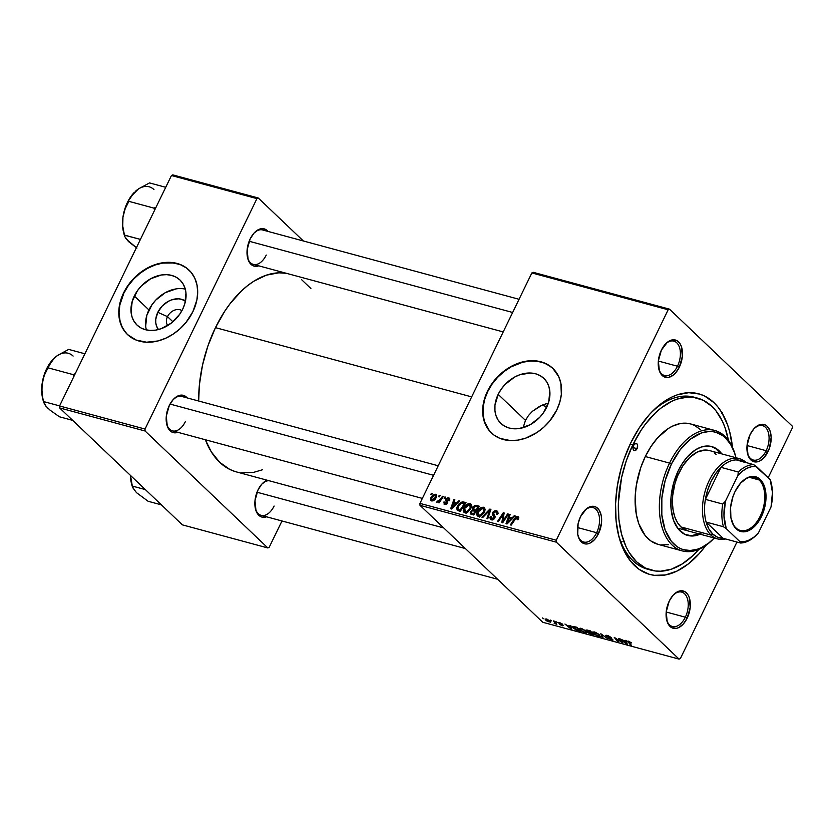<?xml version="1.0" encoding="UTF-8"?>
<svg xmlns="http://www.w3.org/2000/svg" width="834" height="834" viewBox="0 0 834 834"><rect width="100%" height="100%" fill="white"/><g stroke="black" fill="none" stroke-linecap="round" stroke-linejoin="round"><path stroke-width="1.25" d="M167.509 316.628A10.394 7.975 -46.4 0 0 167.728 325.552A10.394 7.975 133.6 0 1 167.509 316.628L172.909 321.778L167.509 316.628A10.394 7.975 133.6 0 1 181.937 310.634A10.394 7.975 -46.4 0 0 167.509 316.628L157.803 312.333L167.509 316.628M158.429 329.534A19.724 15.127 133.6 0 1 157.803 312.333L162.161 306.068L168.197 301.387L171.554 299.886L178.33 298.812L181.489 299.291L185.471 301.147A19.724 15.127 133.6 0 0 157.803 312.333L155.77 319.224L155.75 322.581L156.385 325.708L158.429 329.534M185.284 289.096A31.129 23.873 -46.4 0 0 148.932 309.935L134.305 296.007A31.129 23.873 133.6 0 1 179.988 280.016A31.129 23.873 133.6 0 1 182.729 309.091L179.696 314.262L171.324 323.071L161.014 328.752L155.614 330.128L150.318 330.441L145.345 329.691L140.873 327.887L137.078 325.114L134.107 321.476L132.085 317.108L131.063 312.187L132.199 301.428L137.339 290.837L141.186 286.125L150.714 278.733L161.421 274.98L166.717 274.657L171.689 275.418L176.162 277.211L179.956 279.984L182.927 283.623L184.95 287.991L185.972 292.922L184.835 303.68L182.729 309.091A31.129 23.873 133.6 0 1 137.047 325.083A31.129 23.873 133.6 0 1 134.305 296.007L148.932 309.935A31.129 23.873 -46.4 0 0 146.377 329.941M189.109 270.164A44.546 34.173 -46.4 0 0 123.859 293.182L123.588 292.922A44.546 34.173 133.6 0 1 188.974 270.028A44.546 34.173 133.6 0 1 192.894 311.655L196.876 299.979L197.689 292.244L196.991 284.894L194.802 278.212L191.205 272.447L186.347 267.839L180.405 264.555L169.98 262.366L162.401 262.825L154.665 264.795L143.417 270.404L136.567 275.72L130.552 282.048L123.588 292.922L119.606 304.598L118.793 312.333L120.398 323.123L123.307 329.378L127.56 334.59L136.078 340.022L146.503 342.211L157.949 340.96L165.643 338.25L173.065 334.163L179.915 328.857L185.93 322.529L192.894 311.655A44.546 34.173 133.6 0 1 127.508 334.549A44.546 34.173 133.6 0 1 123.588 292.922L123.859 293.182A44.546 34.173 -46.4 0 0 127.654 334.674M546.593 407.451A31.129 23.873 133.6 0 1 500.911 423.443A31.129 23.873 133.6 0 1 498.169 394.367L525.483 420.378L523.126 427.665L525.483 420.378L528.464 415.551L532.363 411.329L542.142 405.126L548.397 403.02L539.504 406.377L532.363 411.329L528.464 415.551L525.483 420.378L498.169 394.367L501.213 389.197L505.06 384.474L514.578 377.093L519.884 374.716L530.58 373.017L535.564 373.778L540.036 375.571L543.82 378.344L546.791 381.982L548.824 386.351L549.835 391.271L548.699 402.03L543.559 412.622L539.713 417.344L530.184 424.725L519.478 428.488L514.182 428.801L509.209 428.04L504.737 426.247L500.942 423.474L497.981 419.836L495.949 415.468L494.937 410.547L494.969 405.251L498.169 394.367A31.129 23.873 133.6 0 1 543.851 378.375A31.129 23.873 133.6 0 1 546.593 407.451M552.973 368.524A44.546 34.173 -46.4 0 0 487.734 391.542L487.452 391.282A44.546 34.173 133.6 0 1 552.838 368.388A44.546 34.173 133.6 0 1 556.758 410.015L559.781 402.259L561.345 394.44L560.865 383.254L558.676 376.572L552.796 368.347L547.365 364.385L540.964 361.81L530.101 360.757L522.407 361.977L514.703 364.677L503.767 371.276L497.314 377.124L491.799 383.88L487.452 391.282L483.47 402.958L482.657 410.693L484.273 421.483L489.141 430.48L493.999 435.098L499.941 438.382L510.377 440.571L517.945 440.112L525.681 438.142L536.929 432.523L543.778 427.216L549.794 420.889L556.758 410.015A44.546 34.173 133.6 0 1 491.382 432.898A44.546 34.173 133.6 0 1 487.452 391.282L487.734 391.542A44.546 34.173 -46.4 0 0 491.518 433.034M747.389 453.008A17.816 10.55 105.1 0 0 766.165 450.704L768.01 451.674A19.307 11.436 -74.9 0 1 747.525 453.581A19.307 11.436 -74.9 0 1 750.079 434.597L747.056 445.387L748.067 455.416L750.871 459.961L752.779 461.306L757.23 461.88L759.607 461.077L764.205 457.47L769.438 448.233L771.169 437.277L770.032 430.855L767.217 426.31L765.31 424.965L760.858 424.402L758.492 425.194L753.894 428.801L750.079 434.597A19.307 11.436 -74.9 0 1 754.353 428.311A19.307 11.436 -74.9 0 1 768.958 428.54A19.307 11.436 -74.9 0 1 768.01 451.674L766.165 450.704A17.816 10.55 -74.9 0 1 753.248 460.024A17.816 10.55 -74.9 0 1 747.389 453.008M666.554 619.495A17.816 10.55 105.1 0 0 685.329 617.191L687.174 618.161A19.307 11.436 -74.9 0 1 666.679 620.069A19.307 11.436 -74.9 0 1 669.243 601.085L666.21 611.875L667.221 621.903L668.441 624.468L671.943 627.793L676.395 628.356L678.772 627.564L683.359 623.957L687.174 618.161L690.198 607.371L689.186 597.342L687.967 594.778L684.474 591.452L680.023 590.889L677.646 591.681L673.048 595.288L669.243 601.085A19.307 11.436 -74.9 0 1 673.507 594.788A19.307 11.436 -74.9 0 1 688.123 595.028A19.307 11.436 -74.9 0 1 687.174 618.161L685.329 617.191A17.816 10.55 -74.9 0 1 672.402 626.511A17.816 10.55 -74.9 0 1 666.554 619.495M577.858 535.001A17.816 10.55 105.1 0 0 596.633 532.707L598.478 533.677A19.307 11.436 -74.9 0 1 577.983 535.574A19.307 11.436 -74.9 0 1 580.547 516.59L578.098 523.679L577.733 534.375L579.745 539.973L581.34 541.964L585.395 543.945L587.699 543.872L590.076 543.07L594.673 539.462L598.478 533.677L601.512 522.887L601.293 515.881L599.281 510.293L595.778 506.957L593.631 506.311L588.95 507.187L586.594 508.677L580.547 516.59A19.307 11.436 -74.9 0 1 584.822 510.304A19.307 11.436 -74.9 0 1 599.427 510.533A19.307 11.436 -74.9 0 1 598.478 533.677L596.633 532.707A17.816 10.55 -74.9 0 1 583.706 542.017A17.816 10.55 -74.9 0 1 577.858 535.001M658.693 368.513A17.816 10.55 105.1 0 0 677.479 366.22L679.324 367.189A19.307 11.436 -74.9 0 1 658.829 369.087A19.307 11.436 -74.9 0 1 661.393 350.103L658.36 360.893L659.371 370.921L660.591 373.486L664.093 376.822L668.545 377.385L673.267 375.091L675.509 372.975L679.324 367.189L682.348 356.399L681.336 346.36L680.117 343.806L676.624 340.47L672.173 339.907L667.44 342.19L661.393 350.103A19.307 11.436 -74.9 0 1 665.657 343.817A19.307 11.436 -74.9 0 1 680.263 344.046A19.307 11.436 -74.9 0 1 679.324 367.189L677.479 366.22A17.816 10.55 -74.9 0 1 664.552 375.529A17.816 10.55 -74.9 0 1 658.693 368.513M577.503 527.536L596.633 532.707L577.503 527.536M666.199 612.02L685.329 617.191L666.199 612.02M747.035 445.533L766.165 450.704L747.035 445.533M658.349 361.049L677.479 366.22L658.349 361.049M247.469 257.352A17.816 10.55 105.1 0 0 266.244 255.058A17.816 10.55 -74.9 0 1 253.317 264.378A17.816 10.55 -74.9 0 1 247.469 257.352M258.717 265.837A19.307 11.436 -74.9 0 1 247.604 257.925A19.307 11.436 -74.9 0 1 250.158 238.941L247.135 249.731L248.146 259.76L250.951 264.315L252.858 265.66L255.006 266.296L258.717 265.837M166.633 423.839A17.816 10.55 105.1 0 0 185.409 421.545A17.816 10.55 -74.9 0 1 172.482 430.865A17.816 10.55 -74.9 0 1 166.633 423.839M177.882 432.325A19.307 11.436 -74.9 0 1 166.758 424.412A19.307 11.436 -74.9 0 1 169.323 405.428L166.289 416.218L167.3 426.247L168.52 428.812L172.023 432.148L174.17 432.783L177.882 432.325M255.319 508.333A17.816 10.55 105.1 0 0 274.105 506.029A17.816 10.55 -74.9 0 1 261.178 515.349A17.816 10.55 -74.9 0 1 255.319 508.333M266.578 516.809A19.307 11.436 -74.9 0 1 255.454 508.907A19.307 11.436 -74.9 0 1 258.008 489.923L254.985 500.713L255.996 510.742L257.216 513.306L260.708 516.632L262.856 517.278L266.578 516.809M651 570.133L647.57 569.205A89.102 52.761 -74.9 0 1 618.025 533.051A89.102 52.761 105.1 0 0 649.311 569.632M705.887 545.373A93.554 55.398 -74.9 0 1 618.421 534.75A93.554 55.398 -74.9 0 1 630.827 442.739L623.936 459.451L621.205 468.197L617.296 486.076L615.565 503.882L616.107 520.916L618.87 536.554L623.769 550.169L630.608 561.24L639.125 569.361L648.998 574.199L654.315 575.324L665.49 574.949L677 571.071L688.404 563.857L699.267 553.588L705.887 545.373M215.464 327.637L471.658 396.89L215.464 327.637L207.916 345.933L202.485 365.271L199.389 384.912L198.669 401.018A102.467 60.674 105.1 0 1 215.464 327.637A102.467 60.674 105.1 0 1 286.406 273.312L278.869 272.822L266.39 275.157L253.786 281.256L247.583 285.655L241.526 290.878L230.101 303.659L224.836 311.082L215.464 327.637M420.013 505.331L556.32 542.173L679.084 659.121L542.778 622.279L420.013 505.331L419.95 503.382L531.852 272.937L668.159 309.779L556.257 540.224L419.95 503.382L531.852 272.937L533.166 272.301L669.473 309.143L792.237 426.091L792.3 428.04L768.187 477.705L792.3 428.04L792.237 426.091L669.473 309.143L533.166 272.301L531.852 272.937L668.159 309.779L669.473 309.143L668.159 309.779L556.257 540.224L556.32 542.173L556.257 540.224L419.95 503.382L420.013 505.331L542.778 622.279L679.084 659.121L556.32 542.173L420.013 505.331M555.892 621.591L557.248 622.425L555.892 621.591M550.221 620.058L551.576 620.892L550.221 620.058M580.881 628.304L579.182 628.638L581.058 630.775L584.426 632.61L586.782 632.777L585.343 630.671L581.903 628.638L579.213 628.377L580.162 630.014L585.103 632.818L586.782 632.777L585.749 631.036L580.881 628.304M569.903 625.375L570.227 626.355L567.349 625.583L564.92 624.03L570.852 628.93L571.884 629.201L570.81 625.615L569.903 625.375L570.227 626.355L567.349 625.583L564.92 624.03L570.852 628.93L571.884 629.201L570.81 625.615L569.903 625.375M587.209 630.045L585.989 630.368L588.825 633.214L593.902 635.154L590.441 630.921L587.209 630.045L586.385 630.848L588.366 632.057L588.429 632.87L593.902 635.154L590.441 630.921L587.209 630.045M600.803 633.725L602.106 637.374L603.003 637.614L601.898 634.497L607.944 638.948L600.803 633.725L602.106 637.374L603.003 637.614L601.898 634.497L607.944 638.948L600.803 633.725M631.348 642.67L627.627 641.221L630.546 645.057L631.39 645.287L628.627 641.711L631.64 642.972L628.627 641.21L628.002 641.961L631.39 645.287L628.951 642.295L629.138 641.732L631.348 642.67M618.578 638.531L621.538 642.128L614.241 637.353L617.692 641.586L618.547 641.815L615.575 638.219L622.873 642.983L619.433 638.761L618.578 638.531L621.538 642.128L614.241 637.353L617.692 641.586L618.547 641.815L615.575 638.219L622.873 642.983L618.578 638.531M625.239 640.335L625.563 641.315L622.696 640.543L620.267 638.99L626.198 643.89L627.231 644.161L626.157 640.575L625.239 640.335L625.563 641.315L620.267 638.99L626.198 643.89L627.231 644.161L626.157 640.575L625.239 640.335M607.308 635.445L605.891 635.32L606.308 636.217L612.02 639.438L608.215 638.302L613.011 640.064L607.1 636.405L606.881 635.842L608.038 636.029L611.447 637.676L608.445 635.81L606.182 636.102L611.833 639.188L607.903 638.031L611.656 640.001L612.636 639.386L606.985 636.29L607.809 635.967L611.447 637.676L607.308 635.445M594.329 631.932L592.62 632.13L594.496 634.403L597.874 636.238L600.219 636.405L599 634.497L595.705 632.422L592.661 632.005L593.61 633.652L598.551 636.457L600.219 636.405L599.187 634.674L594.329 631.932M562.689 624.197L558.28 622.466L562.648 625.219L559.666 624.312L561.428 625.427L563.503 625.469L559.27 622.842L562.689 624.197L559.499 622.518L558.53 622.946L562.272 624.927L559.666 624.312L562.648 625.854L563.409 625.375L559.333 623.144L562.689 624.197M573.427 626.407C572.301 626.501 572.374 627.147 573.656 628.336L580.464 631.526L577.003 627.293L573.083 626.397L572.979 627.585L576.211 630.139L580.464 631.526L577.003 627.293L572.666 626.615M546.374 618.974L545.113 619.141L546.541 620.85L550.607 622.258L547.323 619.297L545.134 619.026L545.926 620.329L550.617 622.227L549.773 620.84L546.374 618.974M553.463 620.934L554.975 622.946L554.193 623.478L556.831 624.239L554.318 621.163L553.463 620.934L554.443 622.154L554.193 623.478L556.831 624.239L553.463 620.934M542.454 617.952L543.81 618.786L542.454 617.952M736.943 542.037L680.408 658.485L679.084 659.121L680.408 658.485L736.943 542.037M444.939 496.949L444.115 498.19L444.97 498.419L445.773 497.179L444.939 496.949L445.544 497.533L444.939 496.949L444.115 498.19L444.97 498.419L445.773 497.179L444.939 496.949M439.268 495.417L438.444 496.657L439.299 496.887L440.102 495.646L439.268 495.417L439.872 496.001L439.268 495.417L438.444 496.657L439.299 496.887L440.102 495.646L439.268 495.417M470.042 503.6L467.353 504.111L464.736 506.582L463.277 510.106L464.204 512.451L467.103 512.42L470.345 509.324L471.544 505.613L470.042 503.6C467.374 503.59 465.351 505.029 463.965 507.916C462.797 510.189 463.068 511.795 464.799 512.702L467.864 511.982L470.918 508.271C472.013 506.04 471.721 504.487 470.042 503.6L470.908 504.07M458.94 500.734L456.751 502.933L453.873 502.162L454.811 499.618L453.957 499.389L450.673 508.75L451.694 509.032L459.847 500.984L458.94 500.734L459.534 501.297L458.94 500.734L456.751 502.933L453.873 502.162L454.811 499.618L453.957 499.389L450.673 508.75L451.694 509.032L459.847 500.984L458.94 500.734M476.245 505.414L474.671 505.55L472.847 507.082L472.669 509.71L470.23 512.264L470.71 514.046L473.712 514.985L479.487 506.29L476.245 505.414L478.591 507.645L476.245 505.414L472.555 507.604L472.669 509.71L470.48 511.617L470.605 513.963L473.712 514.985L479.487 506.29L476.245 505.414M489.85 509.084L481.916 517.195L482.823 517.445L489.621 510.491L486.91 518.55L487.754 518.779L490.924 509.376L489.85 509.084L490.736 509.928L489.85 509.084L481.916 517.195L482.823 517.445L489.621 510.491L486.91 518.55L487.754 518.779L490.924 509.376L489.85 509.084M517.226 517.549L518.185 519.478L517.56 518.884L517.101 519.655L517.997 519.759L518.644 517.07L517.361 516.444L515.975 516.924L510.356 524.888L511.211 525.118L516.361 517.706L517.549 517.726L517.101 519.655L518.133 519.561L517.789 516.507L514.578 518.508L510.356 524.888L511.211 525.118L515.287 518.957L517.226 517.549L518.581 518.717M507.614 513.89L502.766 521.26L504.163 512.962L503.277 512.722L497.512 521.406L498.357 521.646L503.225 514.255L501.797 522.574L502.683 522.814L508.469 514.119L507.614 513.89L508.229 514.474L507.614 513.89L502.766 521.26L504.163 512.962L503.277 512.722L497.512 521.406L498.357 521.646L503.225 514.255L501.797 522.574L502.683 522.814L508.469 514.119L507.614 513.89M514.286 515.693L512.086 517.893L509.22 517.122L510.147 514.578L509.303 514.349L506.009 523.71L507.041 523.992L515.193 515.944L514.286 515.693L514.87 516.256L514.286 515.693L512.086 517.893L509.22 517.122L510.147 514.578L509.303 514.349L506.009 523.71L507.041 523.992L515.193 515.944L514.286 515.693M491.893 518.831L492.946 519.832L491.247 516.548L490.361 516.413L491.028 517.049L490.267 516.611L490.965 517.278L490.267 516.611L490.423 519.394L491.351 519.884L494.781 518.091L494.791 515.85L493.519 512.858L495.896 511.784L497.804 513.723L497.022 512.983L497.116 514.442L496.584 514.37L497.481 514.484L497.554 511.305L496.47 510.742L494.875 510.752L493.123 511.94L492.279 514.401L493.989 517.017L493.843 518.06L491.601 518.727L491.247 516.548L490.361 516.413L489.933 517.685L490.517 519.467L492.289 519.978L493.749 519.394L495.01 517.487L493.374 513.807L493.603 512.702L494.927 511.753L496.313 511.94L497.012 512.858L496.584 514.37L497.481 514.484L497.617 511.378L496.47 510.742L498.023 512.222L496.47 510.742L492.633 512.722L493.916 517.914L491.278 518.498L492.748 519.895M483.491 507.239L480.791 507.739L478.174 510.22L476.714 513.734L477.642 516.079L480.551 516.048L483.783 512.962L484.992 509.418L483.491 507.239C480.811 507.228 478.789 508.667 477.402 511.544C476.235 513.827 476.516 515.422 478.236 516.34L481.301 515.62L484.356 511.909C485.451 509.678 485.159 508.125 483.491 507.239L484.346 507.697M445.293 503.705L446.086 504.466L444.803 502.11L443.907 501.995L444.856 504.518L447.524 503.111L446.617 499.347L448.212 498.638L448.619 500.608L449.516 500.713L449.662 498.451L447.879 497.731L445.981 498.795L445.585 500.504L446.784 502.36L446.023 503.621L444.887 503.496L444.803 502.11L443.907 501.995L444.334 504.309L446.909 503.965L447.754 502.235L446.753 499.128L448.369 498.68L448.619 500.608L449.578 500.598L448.661 497.825L445.742 499.191L445.585 500.504L446.784 502.475L444.856 503.475L445.95 504.507M463.652 502.005L461.066 502.214L458.46 504.403L456.646 508.021L457.282 510.408L460.274 511.346L466.039 502.652L463.652 502.005L465.382 503.653L463.652 502.005L462.244 501.87L457.251 506.332L457.282 510.408L460.274 511.346L466.039 502.652L463.652 502.005M435.536 494.27L432.836 495.135L431.115 497.293L430.469 499.649L431.147 500.754L432.961 500.859L435.88 498.148L436.693 495.959L435.536 494.27L436.609 495.292L435.536 494.27L430.938 497.637L431.564 500.921C433.659 500.921 435.223 499.764 436.265 497.439L435.536 494.27L436.224 494.645M442.5 496.293L439.518 500.473L437.485 501.088L436.839 502.266L439.184 501.307L438.309 502.61L439.164 502.839L443.354 496.522L442.5 496.293L443.115 496.876L442.5 496.293L440.8 498.815L436.651 502.026L439.184 501.307L438.309 502.61L439.164 502.839L443.354 496.522L442.5 496.293M431.491 493.311L430.667 494.552L431.532 494.791L432.335 493.54L431.491 493.311L432.106 493.895L431.491 493.311L430.667 494.552L431.532 494.791L432.335 493.54L431.491 493.311M695.785 397.703A89.102 52.761 105.1 0 0 650.332 413.539A89.102 52.761 -74.9 0 1 694.065 397.182L697.495 398.11M621.424 542.142L622.081 541.62M59.61 407.909L145.095 431.011L267.86 547.959L182.375 524.857L59.61 407.909L59.558 405.96L171.45 175.515L256.924 198.617L145.033 429.062L59.558 405.96L171.45 175.515L172.763 174.879L258.248 197.981L303.388 240.995L258.248 197.981L172.763 174.879L171.45 175.515L256.924 198.617L258.248 197.981L256.924 198.617L145.033 429.062L145.095 431.011L145.033 429.062L59.558 405.96L59.61 407.909L182.375 524.857L267.86 547.959L145.095 431.011L59.61 407.909M281.975 520.979L269.173 547.323L267.86 547.959L269.173 547.323L281.975 520.979M267.12 480.217L261.824 484.127L258.008 489.923A19.307 11.436 -74.9 0 1 262.283 483.637A19.307 11.436 -74.9 0 1 267.12 480.217M187.181 397.912L182.406 395.149L177.725 396.025L173.128 399.642L169.323 405.428A19.307 11.436 -74.9 0 1 173.587 399.142A19.307 11.436 -74.9 0 1 187.181 397.912M268.027 231.425L263.242 228.662L258.561 229.548L253.974 233.155L250.158 238.941A19.307 11.436 -74.9 0 1 254.433 232.655A19.307 11.436 -74.9 0 1 268.016 231.425M310.884 288.522L301.554 279.63M236.314 471.888A102.467 60.674 105.1 0 1 205.362 439.747L211.231 451.736L219.676 462.297L229.798 469.427L235.355 471.617L443.782 527.964M241.193 472.847L253.421 472.43L262.533 469.74M254.026 233.082A17.816 10.55 -74.9 0 1 262.627 229.965M261.886 484.064A17.816 10.55 -74.9 0 1 269.038 480.728M173.191 399.569A17.816 10.55 -74.9 0 1 181.781 396.452M732.461 447.347L729.687 431.72L727.498 424.621L721.598 412.215L717.949 407.023L713.883 402.572L704.647 396.067L699.57 394.065L688.728 392.689L677.333 394.826L671.558 397.192L665.813 400.393L654.627 409.181L649.29 414.686L639.397 427.623L630.827 442.739A93.554 55.398 -74.9 0 1 651.531 412.267A93.554 55.398 -74.9 0 1 732.44 447.149M665.261 344.244A17.816 10.55 -74.9 0 1 673.851 341.127A17.816 10.55 -74.9 0 1 677.479 366.22A17.816 10.55 105.1 0 0 678.469 345.067A17.816 10.55 105.1 0 0 665.261 344.244M753.957 428.739A17.816 10.55 -74.9 0 1 762.547 425.621A17.816 10.55 -74.9 0 1 766.165 450.704A17.816 10.55 105.1 0 0 767.165 429.562A17.816 10.55 105.1 0 0 753.957 428.739M673.111 595.226A17.816 10.55 -74.9 0 1 681.701 592.109A17.816 10.55 -74.9 0 1 685.329 617.191A17.816 10.55 105.1 0 0 686.319 596.049A17.816 10.55 105.1 0 0 673.111 595.226M584.415 510.731A17.816 10.55 -74.9 0 1 593.005 507.614A17.816 10.55 -74.9 0 1 596.633 532.707A17.816 10.55 105.1 0 0 597.624 511.555A17.816 10.55 105.1 0 0 584.415 510.731M550.492 366.46L544.55 363.176L537.753 361.341L530.372 361.028L522.678 362.237L511.211 366.824L504.049 371.547L497.585 377.395L492.07 384.14L487.734 391.542L484.721 399.298L483.147 407.117L483.094 414.696L484.544 421.743L489.412 430.751M186.628 268.1L180.686 264.816L173.889 262.981L162.682 263.085L154.947 265.056L147.347 268.465L140.185 273.187L133.721 279.036L128.207 285.791L123.859 293.182L119.877 304.858L119.064 312.594L119.762 319.954L121.952 326.626L125.548 332.391M176.047 288.908L165.33 292.661L155.812 300.052L151.965 304.764L146.826 315.356L145.689 326.115M503.131 519.592L502.36 518.863L503.131 519.592M503.569 516.892L502.787 516.142L503.569 516.892M503.872 514.88L503.225 514.255L503.872 514.88M504.08 513.483L503.277 512.722L504.08 513.483M503.35 521.823L502.766 521.26L503.35 521.823M504.695 519.791L504.07 519.186L504.695 519.791M509.991 515.005L509.303 514.349L509.991 515.005M510.971 518.79L509.22 517.122L510.971 518.79M512.66 518.435L512.086 517.893L512.66 518.435M511.117 518.831L508.688 521.219L509.282 521.771L508.688 521.219L507.124 522.887L507.645 523.387L507.124 522.887L508.823 518.216L511.701 519.384L511.117 518.831L507.124 522.887L508.823 518.216L511.117 518.831M515.203 519.102L514.578 518.508L515.203 519.102M518.79 517.466L517.789 516.507L518.79 517.466M518.456 516.851L517.789 516.507M495.896 511.784L497.022 512.983M494.541 518.519L493.916 517.914L494.541 518.519M494.875 517.862L493.989 517.017L494.875 517.862M494.979 517.58L492.998 515.683L494.979 517.58M495.062 517.195L495.042 516.486M493.353 513.4L492.633 512.722L493.353 513.4M498.19 513.275L497.637 513.379M495.083 516.194L495.073 517.226M489.485 513.64L488.745 512.941L489.485 513.64M490.319 511.159L489.621 510.491L490.319 511.159M477.361 515.85L478.236 516.34M478.059 512.17L477.402 511.544L478.059 512.17M485.378 509.782L484.46 509.97M479.613 515.631L479.477 517.07M478.779 515.287L477.715 513.932L478.58 511.169L480.791 508.792L482.907 508.281L484.001 509.855L483.063 512.514L480.978 514.745L478.779 515.287L478.195 511.868L482.907 508.281L484.189 512.243L483.543 511.638L480.978 514.745L481.645 515.37L480.978 514.745L478.779 515.287L479.863 516.309L478.184 514.964M471.179 512.274L470.48 511.617L471.179 512.274M473.576 510.564L472.669 509.71L473.576 510.564M473.222 508.24L472.555 507.604L473.222 508.24M475.182 510.523L475.015 511.398M472.096 513.348L471.168 512.368L472.419 510.658L475.338 511.023L473.545 513.734L472.096 513.348L471.346 511.805L472.419 510.658L475.953 511.607L475.338 511.023L473.545 513.734L474.16 514.317L472.096 513.348L473.754 514.922L471.346 513.025L473.274 514.859M477.955 507.072L476.016 510.012L476.631 510.596L474.233 509.522L476.131 511.336L473.222 508.896L473.378 507.854L475.536 506.467L477.955 507.072L478.57 507.656L477.955 507.072L476.016 510.012L474.233 509.522L473.576 507.51L475.265 506.478L477.955 507.072M448.212 498.638L449.828 499.973M444.032 504.09L444.856 504.518M447.222 503.611L446.617 503.038L447.222 503.611M447.504 503.152L446.784 502.475L447.504 503.152M447.618 502.892L446.378 501.703L447.618 502.892M447.722 502.537L445.585 500.504L447.722 502.537M446.513 499.92L445.742 499.191L446.513 499.92M449.901 499.003L448.661 497.825L449.901 499.003M449.495 498.263L448.661 497.825M454.655 500.046L453.957 499.389L454.655 500.046M455.635 503.83L453.873 502.162L455.635 503.83M457.313 503.475L456.751 502.933L457.313 503.475M455.771 503.872L453.352 506.259L453.936 506.822L453.352 506.259L451.778 507.927L452.299 508.427L451.778 507.927L453.477 503.256L456.354 504.424L455.771 503.872L451.778 507.927L453.477 503.256L455.771 503.872M457.908 506.957L457.251 506.332L458.064 506.613C459.305 503.934 461.098 502.777 463.433 503.152L464.517 503.444L460.097 510.106L460.712 510.689L458.877 509.772L460.378 511.2L457.887 509.334L459.899 511.242L457.887 509.334L458.564 505.706L461.786 503.006L465.132 504.028L464.517 503.444L460.097 510.106L457.783 509.22L457.897 506.978M463.641 503.204L462.244 501.87L463.641 503.204M459.398 510.648L459.326 511.211M463.912 512.222L464.799 512.702M466.164 511.993L466.05 512.576M464.621 508.542L463.965 507.916L464.621 508.542M471.94 506.144L471.022 506.332M466.039 512.733L466.039 513.442M465.341 511.649L464.277 509.793L465.591 506.863L468.051 504.789L470.199 505.123L470.095 508L467.269 511.273L465.341 511.649L464.757 508.24L469.469 504.643L470.741 508.615L470.095 508L467.54 511.106L468.208 511.742L467.54 511.106L465.341 511.649L466.414 512.681L464.747 511.325L466.216 512.722M430.907 500.567L431.564 500.921M431.605 498.273L430.938 497.637L431.605 498.273M432.002 500.108L431.428 498.857L432.387 496.866L434.097 495.271L435.588 495.417L435.452 497.158L433.544 499.649L432.002 500.108L431.772 497.867L435.129 495.094L436.015 497.919L435.369 497.314L432.002 500.108L432.836 500.9L431.668 499.931L432.721 500.932M435.129 495.094L436.63 496.386M439.799 501.891L439.184 501.307L439.799 501.891M441.436 499.42L440.8 498.815L441.436 499.42M482.907 508.281L484.961 509.991M474.233 509.522L476.141 511.753M469.469 504.643L471.512 506.353M722.515 412.747L721.806 413.476M622.247 642.211L621.987 642.743L622.247 642.211M620.913 640.585L620.663 641.106L620.913 640.585M626.782 642.68L626.198 643.89L626.782 642.68M625.948 640.522L625.563 641.315L625.948 640.522M625.667 641.732L625.99 642.795L626.501 641.732L626.303 643.556L626.761 642.607L626.303 643.556L623.373 641.117L625.667 641.732L626.178 640.679L625.667 641.732L626.303 643.556L623.373 641.117L625.667 641.732M628.951 642.295L629.138 641.732M628.398 641.148L628.002 641.961L628.398 641.148M628.627 641.21L628.002 641.961M606.985 636.29L607.809 635.967M613.021 640.043L612.636 639.386M611.833 639.188L611.124 639.469M606.589 635.279L606.182 636.102L606.589 635.279M605.797 635.414L606.182 636.102M602.586 636.373L602.106 637.374L602.586 636.373M598.322 634.424L599.187 635.873L598.009 635.925L594.496 633.923L593.672 632.516L594.986 632.141L598.499 634.08L599.125 635.935L597.008 635.56L593.693 632.495L595.601 632.714L598.322 634.424M599.187 635.873L599.583 635.06M588.856 631.984L588.429 632.87L588.856 631.984M588.366 632.057L588.429 632.87M586.813 629.962L586.385 630.848L586.813 629.962M585.968 630.066L586.385 630.848M591.567 633.11L592.651 634.434L592.901 633.923L591.212 634.038L589.033 632.568L591.817 632.599L592.651 634.434L589.252 633.079L589.242 632.547L591.567 633.11M590.003 631.192L591.17 632.62L591.41 632.109L591.17 632.62L587.23 631.088L587.793 630.212L590.159 630.848L591.17 632.62L587.23 631.088L587.616 630.567L590.003 631.192M587.23 631.088L587.616 630.567M559.333 623.144L559.895 622.925M562.648 625.854L563.409 625.375M558.811 622.372L558.53 622.946L558.811 622.372M571.436 627.721L570.852 628.93L571.436 627.721M570.612 625.563L570.227 626.355L570.612 625.563M570.331 626.772L570.644 627.835L571.154 626.772L570.956 628.596L571.415 627.648L570.956 628.596L568.037 626.157L570.331 626.772L570.842 625.719L570.331 626.772L570.956 628.596L568.037 626.157L570.331 626.772M576.555 627.554L579.213 630.796L579.453 630.285L579.213 630.796L576.847 630.108L574.532 628.586L573.656 627.158L576.721 627.22L579.213 630.796L574.094 628.138L573.917 627.001L576.555 627.554M584.884 630.785L585.749 632.245L584.571 632.287L581.058 630.296L580.235 628.888L581.538 628.502L585.051 630.441L585.77 632.182L586.135 631.432L585.749 632.245L584.092 632.141L581.35 630.556L580.245 628.857L582.382 629.18L584.884 630.785M549.523 621.914L546.77 620.559L546.927 619.141L548.991 620.673L548.949 621.851L546.635 620.433L546.093 619.485L546.812 619.391L549.158 620.329L549.491 621.914M550.033 621.101L548.949 621.851M554.891 623.759L555.465 622.571L554.891 623.759L555.465 623.373M555.361 622.435L554.516 623.269M554.693 621.622L554.443 622.154L554.693 621.622M637.04 448.65A3.711 2.2 -74.9 0 1 634.34 450.6A3.711 2.2 -74.9 0 1 633.59 445.366L635.664 443.407L636.884 443.771L637.583 445.231L637.04 448.65L634.966 450.621L633.746 450.245L633.048 448.786L633.59 445.366A3.711 2.2 -74.9 0 1 636.279 443.427A3.711 2.2 -74.9 0 1 637.04 448.65L632.996 447.566L637.04 448.65M687.101 535.272A46.037 27.261 105.1 0 0 698.986 533.885M700.133 534.198A46.037 27.261 -74.9 0 1 687.685 535.438A46.037 27.261 -74.9 0 1 678.313 470.637L682.525 463.193L687.393 456.823L695.525 449.797L701.196 447.055L706.805 446.013L712.132 446.69L716.99 449.067L721.837 453.915A46.037 27.261 -74.9 0 0 711.704 446.565A46.037 27.261 -74.9 0 0 678.313 470.637L673.58 483.167L671.089 496.366L671.068 509.105L673.507 520.291L678.209 528.944L684.756 534.333L692.585 536.001L701.029 533.781M736.047 458.064L735.776 456.938A62.373 36.936 105.1 0 0 669.566 463.099L671.412 464.069A60.882 36.06 -74.9 0 1 735.974 457.741L734.327 452.278L730.49 444.199L725.465 437.923L722.567 435.536L716.145 432.387L712.684 431.658L709.098 431.491L701.675 432.888L690.5 439.111L680.117 449.818L671.412 464.069L665.157 480.634L661.862 498.096L661.831 514.943L665.063 529.736L671.276 541.183L676.812 546.468L679.929 548.313L683.234 549.616L690.291 550.513L697.714 549.126L701.467 547.584L708.89 542.892L714.269 538.013A60.882 36.06 -74.9 0 1 668.357 536.908A60.882 36.06 -74.9 0 1 671.412 464.069L669.566 463.099A62.373 36.936 -74.9 0 1 714.811 430.48A62.373 36.936 -74.9 0 1 735.911 457.501M714.811 430.48L690.552 423.922A62.373 36.936 105.1 0 0 645.318 456.542L669.566 463.099L645.318 456.542L651.02 446.461L657.619 437.829L668.639 428.311L672.465 426.174L680.137 423.589L687.591 423.338L691.136 424.089L694.524 425.423L700.685 429.76M630.233 443.99L632.902 444.71A89.102 52.761 -74.9 0 1 697.526 398.12A89.102 52.761 -74.9 0 1 728.416 440.279L724.965 427.456L722.39 421.243L715.874 410.693L711.996 406.46L703.198 400.257L693.294 397.286L688.04 397.047L677.187 399.079L671.693 401.331L660.83 408.201L655.566 412.747L645.631 423.86L641.054 430.313L632.902 444.71L630.233 443.99M739.424 458.669A41.575 24.624 -74.9 0 0 706.773 486.243A41.575 24.624 -74.9 0 0 710.975 535.063L712.757 534.073A40.095 23.748 -74.9 0 1 706.106 522.063L723.432 526.744L726.226 528.62L740.019 541.756L740.498 543.007L723.172 538.316L706.106 522.063L708.848 528.912L712.757 534.073L717.626 537.273L723.172 538.316A40.095 23.748 -74.9 0 1 712.757 534.073L710.975 535.063L680.94 526.942L687.685 530.831A41.575 24.624 -74.9 0 1 679.23 472.294A41.575 24.624 -74.9 0 1 709.39 450.548L739.424 458.669A41.575 24.624 -74.9 0 1 746.169 462.557L746.169 462.557A41.575 24.624 -74.9 0 1 746.232 462.609A41.575 24.624 105.1 0 0 746.169 462.557A41.575 24.624 105.1 0 0 709.265 480.415A41.575 24.624 105.1 0 0 710.975 535.063A41.575 24.624 105.1 0 0 725.59 538.972A41.575 24.624 -74.9 0 1 717.72 538.952A41.575 24.624 -74.9 0 1 710.975 535.063L680.94 526.942L677.51 522.657L674.883 517.143L673.174 510.606L672.433 503.319L672.704 495.532L674.946 483.605L677.594 475.933L683.036 465.581L689.801 457.376L697.328 452.049L704.959 450.047L709.776 450.662M698.944 549.293A89.102 52.761 -74.9 0 1 651.031 570.143A89.102 52.761 -74.9 0 1 632.902 444.71L626.334 460.629L621.611 477.434L618.369 502.933L618.87 519.165L621.507 534.052L626.178 547.021L629.211 552.629L636.561 561.814L645.36 568.006L655.274 570.988L660.528 571.217L671.38 569.184L682.337 563.888L692.991 555.517L698.944 549.293M668.42 544.675L660.976 544.925M658.026 544.352L650.843 540.953L645.162 535.543L638.802 523.804L636.238 514.015L635.143 497.293L636.29 485.43L640.721 467.676L645.318 456.542A62.373 36.936 105.1 0 0 658.005 544.341L682.264 550.899A62.373 36.936 -74.9 0 1 669.566 463.099A62.373 36.936 105.1 0 0 666.512 537.836A62.373 36.936 105.1 0 0 713.706 538.608L714.498 537.774M714.102 538.191A62.373 36.936 -74.9 0 1 682.264 550.899M711.121 446.419A46.037 27.261 105.1 0 1 720.68 453.602L715.833 448.755L710.985 446.378M686.101 535.011L691.428 535.689L699.872 533.468M714.165 452.81L716.135 454.447M133.159 193.644L138.538 188.838L149.536 182.917L165.726 187.296L149.536 182.917L138.538 188.838L131.282 196.188L133.159 193.644M129.885 198.753L131.282 196.188L129.885 198.753M134.086 192.623A29.888 17.702 105.1 0 0 134.034 192.675A29.888 17.702 105.1 0 0 127.425 202.412L128.874 201.338L154.019 208.135L128.874 201.338L127.425 202.412L124.62 209.605L122.952 217.215L125.152 208.834L128.874 201.338L125.152 208.834L122.952 217.215L122.546 224.711L123.463 231.821M156.052 207.228L154.019 208.135L154.519 210.387L154.019 208.135L156.052 207.228M140.425 239.4L124.235 235.032L122.765 226.191L122.952 217.215A29.888 17.702 105.1 0 0 123.453 231.81L124.266 235.146L140.425 239.4M126.945 239.744L136.912 248.094L128.655 241.693L124.693 236.46L122.765 226.191L122.952 217.215A29.888 17.702 105.1 0 1 127.425 202.412L134.065 192.644M137.996 189.287L135.608 191.153A29.888 17.702 105.1 0 1 153.956 189.579M128.655 241.693L125.527 238.034L124.235 235.032M249.157 241.255L512.649 312.479L249.157 241.255M433.586 475.307L170.032 404.063L433.586 475.307M46.11 406.231L50.155 410.234L59.422 416.781L72.704 420.378L59.422 416.781L50.155 410.234L45.974 406.252L43.389 401.519L59.589 405.887L43.389 401.519L41.929 392.678L42.117 383.692L44.306 375.321L48.028 367.825L73.183 374.622L75.206 373.715L73.183 374.622L74.445 375.29L73.183 374.622L73.673 376.874L73.183 374.622L48.028 367.825L52.313 360.132L57.702 355.326L68.701 349.404L84.891 353.783L68.701 349.404L57.15 355.764M53.24 359.11A29.888 17.702 105.1 0 0 53.199 359.162L48.351 365.605L43.775 376.092L41.752 387.487L42.617 398.308A29.888 17.702 105.1 0 1 42.117 383.692L44.306 375.321L49.039 365.24L54.763 357.64A29.888 17.702 105.1 0 1 73.111 356.066M53.261 359.089L53.199 359.162A29.888 17.702 105.1 0 0 42.117 383.692L41.929 392.678L43.389 401.519L44.692 404.511L47.809 408.18M42.617 398.298L43.389 401.519M465.403 548.564L257.008 492.227L465.403 548.564M136.505 492.665L148.118 501.276L161.389 504.862L148.118 501.276L136.505 492.665L132.543 487.431L130.511 475.443L132.085 486.003L145.366 489.6L132.085 486.003L134.795 490.715M130.385 475.328L131.313 482.803A29.888 17.702 105.1 0 1 130.385 475.328M131.313 482.782L132.085 486.003M759.149 479.977A27.47 16.273 105.1 0 0 741.072 482.584A27.47 16.273 -74.9 0 1 754.687 477.413A27.47 16.273 -74.9 0 1 759.149 479.977L749.537 477.382L759.149 479.977A27.47 16.273 -74.9 0 1 761.922 512.232A27.47 16.273 -74.9 0 1 740.352 530.455A27.47 16.273 -74.9 0 1 735.89 527.88L736.203 528.839A28.366 16.795 -74.9 0 1 731.272 519.467A28.366 16.795 -74.9 0 1 741.311 482.323A28.366 16.795 -74.9 0 1 760.212 479.394L759.149 479.977L760.212 479.394L764.34 486.076L766.019 495.511L764.976 506.248L763.475 511.596L758.784 521.25L752.487 528.287L745.544 531.654L742.156 531.769L739.007 530.82L733.868 525.92L730.907 517.706L730.584 507.416L732.95 496.637L735.035 491.57L740.634 483.063L747.389 477.757L754.259 476.475L757.418 477.413L760.212 479.394A28.366 16.795 -74.9 0 1 761.379 516.663A28.366 16.795 -74.9 0 1 736.203 528.839L735.89 527.88A27.47 16.273 -74.9 0 1 731.189 519.123A27.47 16.273 105.1 0 0 735.89 527.88A27.47 16.273 105.1 0 0 760.274 516.09A27.47 16.273 105.1 0 0 759.149 479.977M771.262 483.23A38.614 22.862 -74.9 0 1 771.043 506.936L758.471 532.832A38.614 22.862 -74.9 0 1 757.595 533.781A38.614 22.862 -74.9 0 1 740.019 541.756L744.606 541.589L749.328 539.994L754.009 537.044L758.471 532.832L771.043 506.936L772.451 492.394L770.189 479.613A38.614 22.862 -74.9 0 1 771.262 483.23L770.991 482.115A40.095 23.748 105.1 0 0 770.668 480.864L770.189 479.613L756.396 466.477L751.809 466.644L747.087 468.239L742.406 471.189L737.944 475.401L725.371 501.297L722.724 504.049L705.397 499.368L720.951 467.342L738.278 472.023L737.944 475.401L725.371 501.297L723.975 515.839L726.226 528.62L740.019 541.756L740.498 543.007A40.095 23.748 105.1 0 0 755.833 535.584A40.095 23.748 -74.9 0 1 740.498 543.007L723.172 538.316L706.106 522.063A40.095 23.748 -74.9 0 1 705.397 499.368L720.951 467.342L715.635 473.639L711.11 481.385L707.628 490.121L705.397 499.368A40.095 23.748 -74.9 0 1 720.951 467.342A40.095 23.748 -74.9 0 1 736.286 459.92A40.095 23.748 -74.9 0 1 743.813 461.963M744.366 462.307L739.122 460.17L736.286 459.92A40.095 23.748 105.1 0 0 720.951 467.342L738.278 472.023A40.095 23.748 -74.9 0 1 753.613 464.611L736.286 459.92L753.613 464.611A40.095 23.748 105.1 0 0 738.278 472.023L737.944 475.401A38.614 22.862 -74.9 0 1 756.396 466.477L753.613 464.611L770.189 479.613L770.668 480.864A40.095 23.748 -74.9 0 1 771.127 482.667M705.397 499.368A40.095 23.748 105.1 0 0 706.106 522.063L723.432 526.744A40.095 23.748 -74.9 0 1 722.724 504.049L705.397 499.368M755.833 535.584L757.595 533.781M722.724 504.049A40.095 23.748 105.1 0 0 723.432 526.744L726.226 528.62A38.614 22.862 -74.9 0 1 725.371 501.297L722.724 504.049M250.231 263.534L503.204 331.922M259.53 229.131L519.061 299.291M178.695 395.618L438.215 465.768M496.657 512.191L497.908 513.379M478.205 514.974L479.654 516.361M437.631 501.317L438.35 501.995M606.777 635.925L607.048 635.372M599.208 635.831L599.583 635.07M593.683 632.516L593.996 631.849M588.981 632.62L589.231 632.099M586.969 630.608L587.24 630.056M573.656 627.158L573.98 626.49M580.235 628.878L580.558 628.221M422.369 498.409L172.482 430.865M261.178 515.349L497.637 579.276M731.116 518.8L731.272 519.467M677.552 528.089L717.72 538.952M541.829 405.261L546.979 406.648"/></g></svg>
